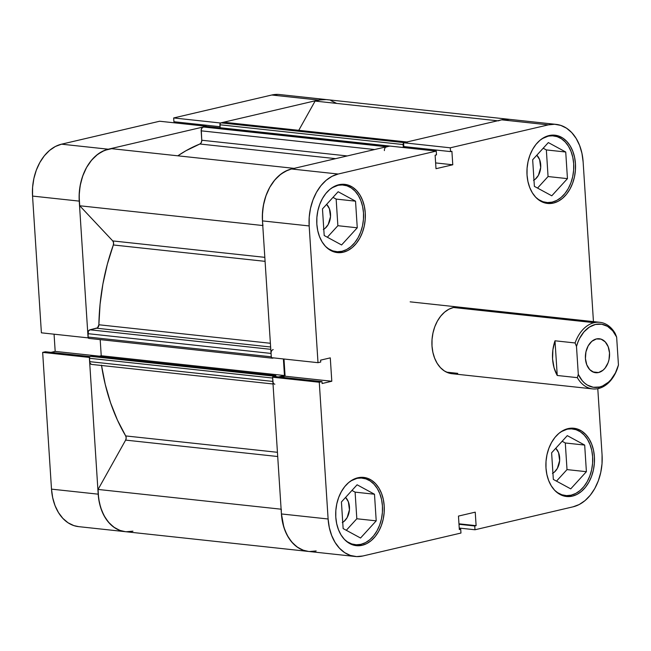 <?xml version="1.0" encoding="UTF-8"?>
<svg xmlns="http://www.w3.org/2000/svg" width="651" height="651" viewBox="0 0 651 651"><rect width="100%" height="100%" fill="white"/><g stroke="black" fill="none" stroke-linecap="round" stroke-linejoin="round"><path stroke-width="0.98" d="M355.78 478.379L356.691 478.477A33.486 23.574 -83.8 0 1 362.412 478.119A33.486 23.574 -83.8 0 1 382.519 509.896A33.486 23.574 -83.8 0 1 360.947 544.334A33.486 23.574 -83.8 0 1 355.226 544.7A33.486 23.574 -83.8 0 1 344.485 539.467L347.463 541.852L351.743 543.943L356.3 544.781L360.947 544.334L365.512 542.625L369.825 539.712L373.707 535.716L377.019 530.785L379.639 525.105L381.453 518.904L382.397 512.41L382.43 505.884L381.567 499.569L379.818 493.702L377.271 488.519L374.008 484.222L370.167 480.959L365.886 478.876L361.338 478.037L355.78 478.379M336.827 185.323L337.739 185.421A33.486 23.574 -83.8 0 1 343.459 185.055A33.486 23.574 -83.8 0 1 363.567 216.84A33.486 23.574 -83.8 0 1 341.995 251.278A33.486 23.574 -83.8 0 1 336.274 251.644A33.486 23.574 -83.8 0 1 325.533 246.412L328.511 248.796L332.791 250.887L337.348 251.725L341.995 251.278L346.56 249.569L350.873 246.656L354.754 242.66L358.074 237.729L360.687 232.049L362.501 225.848L363.445 219.354L363.486 212.828L362.615 206.513L360.874 200.646L358.319 195.463L355.055 191.158L351.214 187.903L346.934 185.812L342.385 184.982L336.827 185.323M547.019 136.165L547.93 136.262A33.486 23.574 -83.8 0 1 553.651 135.904A33.486 23.574 -83.8 0 1 573.759 167.689A33.486 23.574 -83.8 0 1 552.186 202.119A33.486 23.574 -83.8 0 1 546.466 202.485A33.486 23.574 -83.8 0 1 535.724 197.253L538.702 199.637L542.983 201.729L547.54 202.567L552.186 202.119L556.751 200.41L561.064 197.497L564.946 193.502L568.258 188.57L570.878 182.89L572.693 176.69L573.637 170.196L573.677 163.67L572.807 157.355L571.057 151.488L568.51 146.304L565.247 142.008L561.406 138.744L557.126 136.661L552.577 135.823L547.019 136.165M565.971 429.221L566.875 429.318A33.486 23.574 -83.8 0 1 572.603 428.96A33.486 23.574 -83.8 0 1 592.711 460.745A33.486 23.574 -83.8 0 1 571.139 495.175A33.486 23.574 -83.8 0 1 565.418 495.541A33.486 23.574 -83.8 0 1 554.676 490.309L557.655 492.693L561.935 494.784L566.492 495.623L571.139 495.175L575.704 493.466L580.017 490.561L583.898 486.557L587.21 481.626L589.83 475.954L591.645 469.745L592.589 463.26L592.622 456.725L591.759 450.411L590.009 444.543L587.462 439.36L584.199 435.063L580.358 431.8L576.078 429.717L571.529 428.879L565.971 429.221M343.232 252.23A34.324 24.168 -83.8 0 1 337.364 252.604A34.324 24.168 -83.8 0 1 316.752 220.022A34.324 24.168 -83.8 0 1 338.862 184.729L334.183 186.479L329.764 189.465L325.785 193.559L322.383 198.612L319.706 204.43L317.851 210.794L316.882 217.442L316.842 224.139L317.729 230.617L319.519 236.622L322.131 241.936L325.476 246.347L329.414 249.683L333.8 251.823L338.463 252.686L343.232 252.23L347.911 250.472L352.329 247.494L356.309 243.393L359.71 238.339L362.387 232.521L364.251 226.166L365.219 219.509L365.252 212.82L364.365 206.343L362.574 200.329L359.962 195.023L356.618 190.613L352.679 187.268L348.293 185.128L343.63 184.274L338.862 184.729A34.324 24.168 -83.8 0 1 344.729 184.355A34.324 24.168 -83.8 0 1 365.341 216.929A34.324 24.168 -83.8 0 1 343.232 252.23L338.601 251.734L343.232 252.23M362.184 545.286A34.324 24.168 -83.8 0 1 356.317 545.66A34.324 24.168 -83.8 0 1 335.704 513.078A34.324 24.168 -83.8 0 1 357.814 477.785L353.135 479.535L348.716 482.521L344.737 486.614L341.336 491.676L338.658 497.494L336.795 503.85L335.826 510.506L335.794 517.195L336.681 523.673L338.471 529.678L341.083 534.992L344.428 539.402L348.366 542.747L352.752 544.887L357.415 545.741L362.184 545.286L366.863 543.536L371.282 540.55L375.261 536.448L378.662 531.395L381.34 525.577L383.195 519.221L384.163 512.565L384.204 505.876L383.317 499.398L381.527 493.385L378.915 488.079L375.57 483.669L371.631 480.324L367.245 478.184L362.583 477.329L357.814 477.785A34.324 24.168 -83.8 0 1 363.681 477.411A34.324 24.168 -83.8 0 1 384.293 509.985A34.324 24.168 -83.8 0 1 362.184 545.286L357.554 544.789L362.184 545.286M572.375 496.127A34.324 24.168 -83.8 0 1 566.508 496.501A34.324 24.168 -83.8 0 1 545.896 463.919A34.324 24.168 -83.8 0 1 568.006 428.627L563.327 430.376L558.908 433.363L554.929 437.464L551.527 442.517L548.85 448.336L546.986 454.691L546.018 461.347L545.986 468.036L546.873 474.514L548.663 480.528L551.275 485.833L554.619 490.244L558.558 493.588L562.944 495.728L567.607 496.583L572.375 496.127L577.055 494.378L581.473 491.391L585.452 487.298L588.854 482.236L591.531 476.418L593.387 470.063L594.355 463.406L594.396 456.717L593.509 450.24L591.718 444.234L589.106 438.92L585.762 434.51L581.823 431.165L577.437 429.025L572.774 428.171L568.006 428.627A34.324 24.168 -83.8 0 1 573.873 428.252A34.324 24.168 -83.8 0 1 594.485 460.835A34.324 24.168 -83.8 0 1 572.375 496.127L567.745 495.631L572.375 496.127M553.423 203.071A34.324 24.168 -83.8 0 1 547.556 203.446A34.324 24.168 -83.8 0 1 526.944 170.863A34.324 24.168 -83.8 0 1 549.053 135.571L544.374 137.32L539.956 140.307L535.976 144.4L532.575 149.461L529.898 155.28L528.042 161.635L527.074 168.292L527.033 174.981L527.92 181.458L529.711 187.464L532.323 192.777L535.667 197.188L539.606 200.532L543.992 202.673L548.655 203.527L553.423 203.071L558.102 201.322L562.521 198.335L566.5 194.242L569.902 189.181L572.579 183.362L574.442 177.007L575.411 170.35L575.443 163.661L574.556 157.184L572.766 151.178L570.154 145.865L566.809 141.454L562.871 138.11L558.485 135.969L553.822 135.115L549.053 135.571A34.324 24.168 -83.8 0 1 554.921 135.196A34.324 24.168 -83.8 0 1 575.533 167.779A34.324 24.168 -83.8 0 1 553.423 203.071L548.793 202.575L553.423 203.071M457.751 373.357L446.513 372.144L457.751 373.357A33.486 23.574 -83.8 0 1 452.022 373.723A33.486 23.574 -83.8 0 1 431.914 341.938A33.486 23.574 -83.8 0 1 453.487 307.5L448.921 309.209L444.617 312.122L440.727 316.117L437.415 321.049L434.795 326.729L432.988 332.93L432.036 339.423L432.004 345.95L432.874 352.272L434.616 358.131L437.163 363.315L440.426 367.62L444.267 370.875L448.547 372.966L453.096 373.804M436.251 151.089L389.558 146.044L291.477 168.983L338.17 174.029L436.251 151.089L436.495 154.873L435.128 155.198L435.999 168.699L452.77 164.776L451.9 151.276L450.525 151.593L450.28 147.81L548.362 124.87L554.636 124.268L560.788 125.399L566.565 128.214L571.749 132.617L576.151 138.427L579.593 145.417L581.945 153.335L583.125 161.863L593.452 321.627L583.125 161.863A45.204 31.826 -83.8 0 0 556.092 124.374L509.399 119.336A45.204 31.826 96.2 0 0 501.669 119.825L403.587 142.764L403.832 146.556L450.525 151.593L451.9 151.276L452.77 164.776L435.633 162.921L452.77 164.776L435.999 168.699L435.128 155.198L436.495 154.873L436.251 151.089L389.558 146.044L291.477 168.983L285.317 171.294L279.499 175.225L274.25 180.62L269.774 187.276L266.251 194.942L263.801 203.315L262.524 212.08L262.467 220.892L271.312 357.643L318.005 362.68L309.168 225.938L309.217 217.117L310.494 208.353L312.944 199.979L316.467 192.322L320.943 185.657L326.192 180.262L332.01 176.331L338.17 174.029L436.251 151.089M309.485 551.527L316.183 550.949A45.204 31.826 -83.8 0 1 308.452 551.438A45.204 31.826 96.2 0 1 281.419 513.948L328.112 518.993A45.204 31.826 -83.8 0 0 355.145 556.475A45.204 31.826 -83.8 0 0 362.876 555.987L460.957 533.047L460.713 529.263L459.313 529.108L460.713 529.263L459.337 529.58L458.467 516.08L475.238 512.158L476.109 525.658L474.742 525.984L474.986 529.768L459.24 528.067L474.986 529.768L573.067 506.828L474.986 529.768L474.742 525.984L476.109 525.658L475.238 512.158L458.467 516.08L459.337 529.58L460.713 529.263L460.957 533.047L362.876 555.987L356.602 556.589L350.45 555.458L344.672 552.642L339.488 548.24L335.086 542.429L331.644 535.431L329.292 527.522L328.112 518.993L319.275 382.243L272.582 377.206L281.419 513.948L328.112 518.993L319.275 382.243L321.985 381.608L322.115 383.52L331.798 381.25L330.285 357.871L320.601 360.141L320.723 362.046L318.005 362.68L309.168 225.938L262.467 220.892L271.312 357.643L318.005 362.68L320.723 362.046L320.601 360.141L330.285 357.871L331.798 381.25L322.115 383.52L321.985 381.608L275.292 376.571L272.582 377.206L281.419 513.948L282.599 522.484L284.951 530.394L288.393 537.392L292.795 543.203L297.979 547.597L303.757 550.42L308.558 551.454M323.327 229.526L325.158 228.289L328.218 224.497L330.496 216.685L329.406 208.735L326.615 204.373A14.232 10.017 -83.8 0 1 330.431 217.442A14.232 10.017 -83.8 0 1 323.791 229.266M342.28 522.582L344.11 521.345L347.17 517.553L349.449 509.741L348.358 501.791L345.567 497.429A14.232 10.017 -83.8 0 1 349.375 510.498A14.232 10.017 -83.8 0 1 342.743 522.322M552.463 473.423L554.302 472.187L557.362 468.394L559.64 460.582L558.55 452.632L555.751 448.27A14.232 10.017 -83.8 0 1 559.567 461.339A14.232 10.017 -83.8 0 1 552.935 473.163M533.519 180.368L535.35 179.131L538.41 175.339L540.688 167.527L539.598 159.576L536.806 155.215A14.232 10.017 -83.8 0 1 540.623 168.284A14.232 10.017 -83.8 0 1 533.983 180.107M597.789 388.671L602.069 454.919L602.02 463.74L600.743 472.496L598.293 480.877L594.77 488.535L590.294 495.199L585.046 500.595L579.227 504.525L573.067 506.828A45.204 31.826 -83.8 0 0 602.069 454.919L597.789 388.671M459.297 307.142L453.487 307.5A33.486 23.574 -83.8 0 1 459.215 307.134L459.134 307.126M283.991 359.01L285.097 376.213L280.963 377.181L285.097 376.213L331.798 381.25L285.097 376.213L283.991 359.01M507.943 119.231L501.669 119.825L403.587 142.764L450.28 147.81L548.362 124.87L501.669 119.825L548.362 124.87A45.204 31.826 -83.8 0 1 556.092 124.374M405.231 146.703L405.304 147.744L405.231 146.703M338.17 174.029L291.477 168.983A45.204 31.826 96.2 0 0 262.467 220.892L309.168 225.938A45.204 31.826 -83.8 0 1 338.17 174.029M537.539 188.074L548.061 176.543L546.344 149.925L543.186 148.216L546.344 149.925L548.061 176.543L537.539 188.074M556.491 481.138L567.013 469.599L565.296 442.981L562.138 441.272L565.296 442.981L567.013 469.599L556.491 481.138M346.299 530.288L356.821 518.757L355.104 492.14L351.947 490.431L355.104 492.14L356.821 518.757L346.299 530.288M327.347 237.233L337.869 225.702L336.152 199.084L333.003 197.375L336.152 199.084L337.869 225.702L327.347 237.233M272.582 377.206L275.292 376.571L321.985 381.608L319.275 382.243L272.582 377.206M476.109 525.658L458.963 523.811L476.109 525.658M474.742 525.984L458.996 524.283L474.742 525.984M403.832 146.556L403.587 142.764L450.28 147.81L450.525 151.593L403.832 146.556M560.991 431.776A33.486 23.574 -83.8 0 1 566.875 429.318L560.999 431.776M551.617 452.811L553.334 479.421L570.732 488.868L586.396 471.69L567.013 469.599L586.396 471.69L584.679 445.072L565.296 442.981L584.679 445.072L567.29 435.633L551.617 452.811L553.334 479.421L570.732 488.868L586.396 471.69L584.679 445.072L567.29 435.633L551.617 452.811M542.039 138.72A33.486 23.574 -83.8 0 1 547.93 136.262L542.047 138.72M532.664 159.755L534.381 186.365L551.779 195.805L567.452 178.634L548.061 176.543L567.452 178.634L565.727 152.017L546.344 149.925L565.727 152.017L548.337 142.577L532.664 159.755L534.381 186.365L551.779 195.805L567.452 178.634L565.727 152.017L548.337 142.577L532.664 159.755M331.847 187.879A33.486 23.574 -83.8 0 1 337.739 185.421L331.855 187.879M322.473 208.906L324.198 235.524L341.588 244.963L357.261 227.793L337.869 225.702L357.261 227.793L355.536 201.175L336.152 199.084L355.536 201.175L338.146 191.736L322.473 208.906L324.198 235.524L341.588 244.963L357.261 227.793L355.536 201.175L338.146 191.736L322.473 208.906M350.799 480.934A33.486 23.574 -83.8 0 1 356.691 478.477L350.808 480.934M341.425 501.97L343.142 528.579L360.54 538.019L376.213 520.849L356.821 518.757L376.213 520.849L374.488 494.231L355.104 492.14L374.488 494.231L357.098 484.792L341.425 501.97L343.142 528.579L360.54 538.019L376.213 520.849L374.488 494.231L357.098 484.792L341.425 501.97M278.026 94.411L271.752 95.013L318.445 100.051L220.364 122.99L173.671 117.953L271.752 95.013L173.671 117.953L173.915 121.737L220.014 126.717L173.915 121.737L173.671 117.953L220.364 122.99L318.445 100.051L326.281 99.57M41.395 332.824L88.088 337.869L79.243 201.118L32.55 196.081L41.395 332.824L88.088 337.869L79.243 201.118L79.292 192.305L80.569 183.541L83.019 175.168L86.55 167.502L91.026 160.846L96.267 155.451L102.085 151.52L108.253 149.209L206.334 126.27L108.253 149.209L61.56 144.172L55.392 146.475L49.574 150.405L44.333 155.801L39.857 162.465L36.326 170.123L33.876 178.504L32.599 187.26L32.55 196.081L41.395 332.824M175.314 121.892L175.379 122.933L175.314 121.892M159.641 121.232L61.56 144.172L159.641 121.232L206.334 126.27L159.641 121.232M54.066 334.199L55.18 351.394L51.047 352.362L55.18 351.394L99.432 356.17L55.18 351.394L54.066 334.199M101.532 365.488A179.147 126.123 96.2 0 0 125.684 435.926L126.188 437.968L125.635 440.109L98.073 489.446L281.118 509.196L98.073 489.446L98.667 498.739L100.636 507.52L103.891 515.38L108.294 521.988L113.656 527.058L119.727 530.362L125.309 531.672L120.533 530.638L114.755 527.823L109.563 523.42L105.161 517.618L101.719 510.62L99.367 502.702L98.195 494.174L89.35 357.423L42.657 352.386L45.375 351.752L90.041 356.569L45.375 351.752L42.657 352.386L51.502 489.137L52.674 497.665L55.026 505.583L58.468 512.573L62.87 518.383L68.062 522.786L73.84 525.601L78.633 526.635M89.35 357.423L42.657 352.386L51.502 489.137L98.195 494.174L89.35 357.423M330.863 100.579L336.64 103.403M51.502 489.137A45.204 31.826 96.2 0 0 78.535 526.626L125.228 531.664A45.204 31.826 -83.8 0 1 98.195 494.174L51.502 489.137M126.253 531.753L132.95 531.175A45.204 31.826 -83.8 0 1 125.228 531.664A45.204 31.826 96.2 0 1 98.073 489.446L125.635 440.109L277.708 456.522L125.635 440.109A3.345 2.36 96.2 0 0 125.684 435.926L277.432 452.299L125.684 435.926L117.424 420.058L110.58 402.823L105.25 384.448L101.483 365.17M32.55 196.081L79.243 201.118A45.204 31.826 -83.8 0 1 108.253 149.209L61.56 144.172A45.204 31.826 96.2 0 0 32.55 196.081M498.324 120.866A45.204 31.826 -83.8 0 1 509.399 119.336L279.474 94.525A45.204 31.826 96.2 0 0 271.752 95.013L318.445 100.051A45.204 31.826 -83.8 0 1 326.167 99.562A45.204 31.826 96.2 0 0 315.092 101.084L298.76 130.322L315.092 101.084L497.584 120.785L315.092 101.084L322.188 99.489L326.363 99.579M617.49 368.263L618.45 365.016A31.809 22.394 -83.8 0 1 599.498 387.019L598.415 388.541A33.486 23.574 96.2 0 0 617.49 368.263A33.486 23.574 -83.8 0 1 598.415 388.541A33.486 23.574 -83.8 0 1 592.695 388.899A33.486 23.574 -83.8 0 1 577.339 377.653L557.24 375.481A33.486 23.574 -83.8 0 1 555.002 340.79L575.093 342.963A33.486 23.574 -83.8 0 1 594.16 322.684L453.487 307.5L594.16 322.684A33.486 23.574 96.2 0 0 575.093 342.963L576.493 346.462A31.809 22.394 -83.8 0 1 595.445 324.458A31.809 22.394 -83.8 0 1 616.643 337.072L615.244 333.572A33.486 23.574 96.2 0 0 594.16 322.684A33.486 23.574 -83.8 0 1 599.88 322.318A33.486 23.574 -83.8 0 1 615.244 333.572L616.643 337.072L618.45 365.016L615.407 372.958L610.996 379.582L608.376 382.243L602.574 385.994L599.498 387.019L593.281 387.264L587.389 385.099L584.704 383.162L582.263 380.705L578.3 374.406L576.493 346.462L577.828 342.361L579.536 338.52L583.947 331.896L589.391 327.087L595.445 324.458L601.662 324.214L607.554 326.371L612.681 330.773L616.643 337.072L618.45 365.016L617.49 368.263M598.562 372.535L592.825 371.916L598.562 372.535L603.086 370.175L605.064 368.132L608.091 362.729L609.019 359.564L609.515 352.923L608.18 346.706L605.218 341.873L601.076 339.147L596.389 338.943A17.081 12.027 -83.8 0 1 599.302 338.756A17.081 12.027 -83.8 0 1 609.564 354.966A17.081 12.027 -83.8 0 1 598.562 372.535A17.081 12.027 -83.8 0 1 595.641 372.714A17.081 12.027 -83.8 0 1 585.387 356.504A17.081 12.027 -83.8 0 1 596.389 338.943L591.857 341.303L588.187 345.852L585.933 351.914L585.428 358.555L586.763 364.763L589.725 369.605L593.867 372.331L598.562 372.535M577.339 377.653A33.486 23.574 96.2 0 0 598.415 388.541L599.498 387.019A31.809 22.394 -83.8 0 1 578.3 374.406L577.339 377.653L557.24 375.481L555.002 340.79L575.093 342.963L576.493 346.462L578.3 374.406L577.339 377.653M555.002 340.79L552.894 349.733L552.577 358.961L554.066 367.774L557.24 375.481L555.002 340.79M355.145 556.475L308.452 551.438A45.204 31.826 -83.8 0 1 281.297 509.22M271.142 352.126L271.044 353.428L87.812 333.654A3.345 2.36 96.2 0 1 89.96 329.805L270.775 349.327L89.96 329.805L96.714 328.226L270.629 346.999L96.714 328.226A3.345 2.36 96.2 0 0 98.871 324.768L100.067 304.326L102.899 284.039L107.35 264.168L113.339 244.971A3.345 2.36 96.2 0 0 112.761 240.927L264.827 257.34L112.761 240.927L79.723 205.765A45.204 31.826 96.2 0 1 111.63 148.672L294.122 168.365L111.63 148.672L104.551 150.381L97.788 154.238L91.685 160.04L86.55 167.502L82.628 176.258L80.106 185.877L79.129 195.878L79.723 205.765L112.761 240.927L113.567 242.75L113.339 244.971L265.087 261.344L113.339 244.971A179.147 126.123 96.2 0 0 98.871 324.768L270.385 343.272L98.871 324.768L97.544 327.819L89.96 329.805L88.357 331.164L88.031 337.031L88.861 338.382M335.664 158.657L199.89 144.001A179.147 126.123 96.2 0 0 177.821 155.817L185.877 150.78L199.89 144.001A3.345 2.36 96.2 0 0 201.769 140.242L201.314 142.569L199.89 144.001L335.664 158.657M224.302 122.323L220.966 122.852L220.16 123.527L220.079 127.734L403.311 147.508L404.67 147.191L404.694 147.679L404.67 147.191L403.311 147.508L220.079 127.734L219.892 124.772L403.115 144.546L403.311 147.508L403.115 144.546L219.892 124.772A1.676 1.18 96.2 0 1 220.966 122.852L404.19 142.626L406.615 142.056L404.19 142.626L220.966 122.852L223.383 122.282L406.615 142.056L223.383 122.282A3.345 2.36 96.2 0 1 223.96 122.25L407.184 142.024A3.345 2.36 -83.8 0 0 406.615 142.056L407.534 142.097M206.188 126.432L202.42 127.441L201.257 129.525L201.769 140.242L201.159 130.827L374.61 149.543L201.159 130.827A3.345 2.36 96.2 0 1 203.307 126.978L205.732 126.416L388.956 146.19L385.652 147.216M100.189 339.619L101.231 355.755L98.228 356.455L101.231 355.755L100.189 339.619M272.745 377.165A1.676 1.18 -83.8 0 1 273.705 376.123L272.679 377.393L272.85 381.421L89.626 361.639L89.407 358.27A1.676 1.18 96.2 0 1 90.481 356.341L273.705 376.123L275.837 375.619L273.705 376.123L90.481 356.341L92.605 355.845L275.837 375.619L275.902 376.636L275.837 375.619L92.605 355.845L90.033 356.577L89.456 357.619L89.887 362.859L91.278 364.34M509.587 119.361L501.473 119.874M403.75 142.854L403.115 144.546A1.676 1.18 -83.8 0 1 403.604 143M389.42 146.206L386.539 146.752L203.307 126.978L386.539 146.752A3.345 2.36 -83.8 0 0 384.391 150.601M291.672 168.943L287.775 170.163L281.012 174.012L274.917 179.814L269.774 187.276L265.852 196.032L263.338 205.651L262.353 215.652L262.491 221.169M273.192 349.587A3.345 2.36 -83.8 0 0 271.044 353.428L87.812 333.654L88.031 337.031L271.264 356.805L271.044 353.428L271.394 357.415L272.085 358.156L273.713 357.904L272.549 358.172A1.676 1.18 -83.8 0 1 272.264 358.188A1.676 1.18 -83.8 0 1 271.516 357.668M283.388 358.945L284.454 375.529L278.522 376.913L284.454 375.529L101.231 355.755L284.454 375.529L283.388 358.945M272.631 378.044L89.407 358.27L272.631 378.044L273.111 382.633M281.403 513.704L283.86 527.294L287.115 535.155L291.526 541.77L296.88 546.832L302.959 550.136L308.541 551.446M79.723 205.765L262.768 225.523L79.723 205.765M262.955 225.547A45.204 31.826 -83.8 0 1 294.862 168.446M347.252 155.939L201.769 140.242L347.252 155.939M274.852 384.196A3.345 2.36 -83.8 0 1 272.85 381.421L89.626 361.639A3.345 2.36 96.2 0 0 91.628 364.422L273.021 383.992M205.732 126.416L388.956 146.19A1.676 1.18 -83.8 0 1 389.241 146.174L206.017 126.392A1.676 1.18 96.2 0 0 205.732 126.416M271.264 356.805L88.031 337.031A1.676 1.18 96.2 0 0 89.032 338.414L272.264 358.188M358.319 477.671L362.33 478.111M339.366 184.615L343.378 185.047M549.558 135.457L553.57 135.896M568.51 428.513L572.522 428.952M561.325 495.102L565.418 495.541M542.373 202.046L546.466 202.485M332.181 251.205L336.274 251.644M351.133 544.26L355.226 544.7M592.695 388.899L451.94 373.707M599.88 322.318L410.154 301.844M308.452 551.438L125.228 531.664"/></g></svg>
